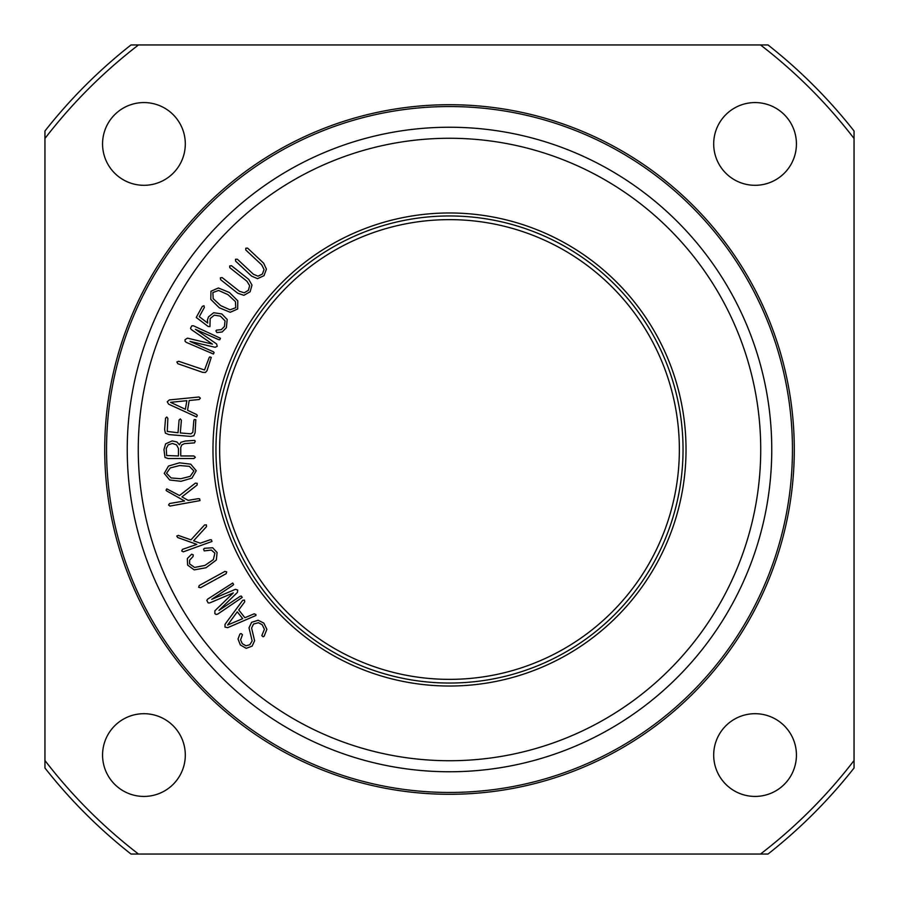 <?xml version="1.0" encoding="UTF-8"?>
<svg xmlns="http://www.w3.org/2000/svg" width="899" height="899" viewBox="0 0 899 899"><rect width="100%" height="100%" fill="white"/><g stroke="black" fill="none" stroke-linecap="round" stroke-linejoin="round"><path stroke-width="1.35" d="M854.05 138.491L854.05 130.996A514.88 514.88 0 0 0 768.004 44.95L130.996 44.95A514.88 514.88 0 0 0 44.95 130.996L44.95 768.004A514.88 514.88 0 0 0 130.996 854.05L768.004 854.05A514.88 514.88 0 0 0 854.05 768.004L854.05 138.491A510.284 510.284 0 0 0 760.509 44.95M854.05 760.509A510.284 510.284 0 0 1 760.509 854.05M138.491 854.05A510.284 510.284 0 0 1 44.95 760.509M44.95 138.491A510.284 510.284 0 0 1 138.491 44.95M235.605 261.115L235.516 259.26L237.381 259.238L253.439 274.285L258.002 276.173L262.362 274.083L264.048 269.554L261.71 264.902L245.742 249.944L245.809 248.225L247.573 248.113L263.632 263.16L266.419 269.149L264.003 275.69L257.496 278.668L251.608 276.117L235.605 261.115M220.615 279.656L220.367 277.813L222.222 277.634L239.471 291.287L244.191 292.782L248.36 290.343L249.652 285.68L246.944 281.241L229.784 267.666L229.695 265.958L231.448 265.688L248.708 279.353L251.99 285.084L250.124 291.793L243.887 295.31L237.808 293.265L220.615 279.656M170.54 402.336L186.835 400.684L185.385 409.281L170.54 402.336M168.619 404.168L167.248 401.774L169.338 399.931L199.005 396.998L200.365 398.156L199.252 399.493L189.195 400.493L187.543 410.281L196.589 414.518L197.297 415.349L196.6 416.967L168.619 404.168M165.573 418.204L166.798 417.001L167.855 418.395L167.27 431.43L178.036 432.756L179.092 420.047L180.317 418.889L181.384 420.238L180.317 432.947L190.948 433.835L192.835 432.318L193.813 420.563L194.24 419.552L195.813 419.687L195.105 432.644L193.881 435.757L190.779 436.42L168.922 434.588L165.405 433.161L164.618 429.542L165.573 418.204M170.271 467.941L179.688 465.525L189.329 466.345L193.903 470.941L190.172 476.358L180.789 478.729L171.102 477.953L166.529 473.234L170.271 467.941M164.247 473.425L168.518 466.042L179.463 462.816L190.745 464.176L196.229 470.739L191.914 478.133L181.014 481.302L169.686 479.999L164.247 473.425M169.967 506.07L168.562 504.991L169.54 503.519L184.576 500.979L166.787 491L166.068 490.236L166.764 488.854L179.519 495.529L195.386 483.123L197.241 483.325L197.106 485.033L181.946 496.9L188.161 500.372L198.387 498.642L199.645 498.855L199.994 500.608L169.967 506.07M183.295 551.84L181.733 551.008L182.441 549.39L196.859 544.378L177.654 537.512L176.732 536.018L178.339 535.422L190.959 539.861L204.545 524.982L206.399 524.87L206.545 526.578L193.577 540.805L200.275 543.187L210.085 539.782L211.366 539.782L211.995 541.456L183.295 551.84M187.61 565.078L187.34 558.537L191.633 554.211L193.274 554.852L193.038 556.548L189.622 560.167L189.588 563.875L194.589 567.449L204.916 565.415L213.366 559.605L214.872 553.132L211.321 550.064L204.242 550.885L203.579 549.177L204.511 548.3L212.703 547.761L217.097 552.514L216.333 560.01L205.995 567.752L194.218 569.887L187.61 565.078M200.578 587.721L198.645 587.305L199.23 585.507L224.919 571.416L226.739 571.876L226.155 573.674L200.578 587.721M217.659 614.152L216.12 614.478L214.872 613.646L214.883 610.792L233.324 592.902L209.669 602.948L208.152 602.903L206.815 600.442L207.68 599.116L232.684 583.035L233.583 584.384L232.987 585.227L211.692 599.352L235.403 589.328L237.729 590.036L237.437 592.385L218.996 610.365L240.291 596.239L241.325 596.059L242.224 597.408L217.659 614.152M240.359 644.965L238.021 639.054L239.921 634.065L240.999 633.514L242.46 634.705L240.584 639.841L242.292 643.673L246 645.797L249.81 644.74L252.147 640.953L249.023 627.817L251.596 622.322L258.182 620.265L263.778 623.074L266.879 629.311L264.115 636.234L263.126 636.762L261.811 635.66L264.407 629.289L262.16 624.704L258.418 622.726L253.54 624.041L251.585 628.041L254.597 640.762L252.125 646.111L246.214 648.336L240.359 644.965M227.604 625.03L237.302 611.826L242.708 618.658L227.604 625.03M227.683 627.671L224.986 627.097L225.02 624.311L242.708 600.318L244.494 600.082L244.73 601.802L238.741 609.938L244.899 617.725L254.102 613.837L255.923 614.523L255.934 615.478L227.683 627.671M178.452 455.962L166.663 455.546L166.248 448.5L168.158 444.87L172.372 443.454L176.541 444.87L178.452 448.5L178.452 455.962M163.955 449.579L165.618 443.87L172.159 440.915L176.912 441.96L179.418 444.836L180.913 442.286L185.25 441.038L194.589 440.375L195.252 441.117L194.499 442.87L184.464 443.623L181.71 444.994L180.744 447.5L180.744 455.962L193.926 455.962L195.341 457.254L193.926 458.546L168.248 458.546L164.989 457.501L163.955 449.579M177.845 363.713L176.856 362.005L178.699 361.274L204.523 369.995L209.096 357.723L209.748 356.892L211.254 357.375L207.017 370.691L205.433 372.467L202.612 372.332L177.845 363.713M186.127 342.294L185.025 341.171L185.048 339.676L187.464 338.148L212.456 344.103L191.296 329.54L190.509 328.236L191.869 325.786L193.454 325.798L220.446 338.26L219.783 339.743L218.749 339.698L195.409 329.315L216.592 343.935L217.243 346.284L215.108 347.284L190.037 341.395L213.389 351.767L214.097 352.543L213.434 354.026L186.127 342.294M202.32 306.39L203.961 305.727L204.331 307.492L199.286 316.662L207.669 323.067L207.467 319.965L208.478 316.897L213.681 312.717L221.806 313.942L227.189 319.471L226.368 327.719L222.177 331.978L216.906 332.563L215.906 330.922L216.479 330.135L221.311 329.652L224.435 326.472L225.042 320.864L220.446 316.145L214.333 315.167L210.186 318.549L209.928 326.64L208.13 326.461L196.24 317.459L202.32 306.39M218.581 290.467L227.975 294.636L235.437 301.637L235.763 307.705L230.02 309.807L220.693 305.615L213.175 298.625L212.872 292.523L218.581 290.467M210.962 291.254L218.378 287.983L229.402 292.49L237.797 300.862L237.673 308.975L230.223 312.29L219.266 307.773L210.804 299.401L210.962 291.254M686.027 449.5A236.527 236.527 0 0 1 331.237 654.337A236.527 236.527 0 0 1 331.237 244.663A236.527 236.527 0 0 1 686.027 449.5M102.565 143.941A41.376 41.376 0 0 1 164.618 108.105A41.376 41.376 0 0 1 164.618 179.766A41.376 41.376 0 0 1 102.565 143.941M713.694 143.941A41.376 41.376 0 0 1 775.747 108.105A41.376 41.376 0 0 1 775.747 179.766A41.376 41.376 0 0 1 713.694 143.941M713.694 755.059A41.376 41.376 0 0 1 775.747 719.234A41.376 41.376 0 0 1 775.747 790.895A41.376 41.376 0 0 1 713.694 755.059M102.565 755.059A41.376 41.376 0 0 1 164.618 719.234A41.376 41.376 0 0 1 164.618 790.895A41.376 41.376 0 0 1 102.565 755.059M219.637 449.5A229.863 229.863 0 0 1 449.5 219.637A229.863 229.863 0 0 1 679.363 449.5A229.863 229.863 0 0 1 449.5 679.363A229.863 229.863 0 0 1 219.637 449.5M683.038 449.5A233.538 233.538 0 0 1 332.731 651.753A233.538 233.538 0 0 1 332.731 247.247A233.538 233.538 0 0 1 683.038 449.5M760.723 449.5A311.223 311.223 0 0 1 293.883 719.031A311.223 311.223 0 0 1 293.883 179.969A311.223 311.223 0 0 1 760.723 449.5M771.758 449.5A322.258 322.258 0 0 1 288.365 728.583A322.258 322.258 0 0 1 288.365 170.417A322.258 322.258 0 0 1 771.758 449.5M794.289 449.5A344.789 344.789 0 0 1 277.106 748.092A344.789 344.789 0 0 1 277.106 150.908A344.789 344.789 0 0 1 794.289 449.5A344.789 344.789 0 0 1 277.106 748.092A344.789 344.789 0 0 1 277.106 150.908A344.789 344.789 0 0 1 794.289 449.5M792.446 449.5A342.946 342.946 0 0 1 278.027 746.507A342.946 342.946 0 0 1 278.027 152.493A342.946 342.946 0 0 1 792.446 449.5A342.946 342.946 0 0 1 278.027 746.507A342.946 342.946 0 0 1 278.027 152.493A342.946 342.946 0 0 1 792.446 449.5"/></g></svg>
